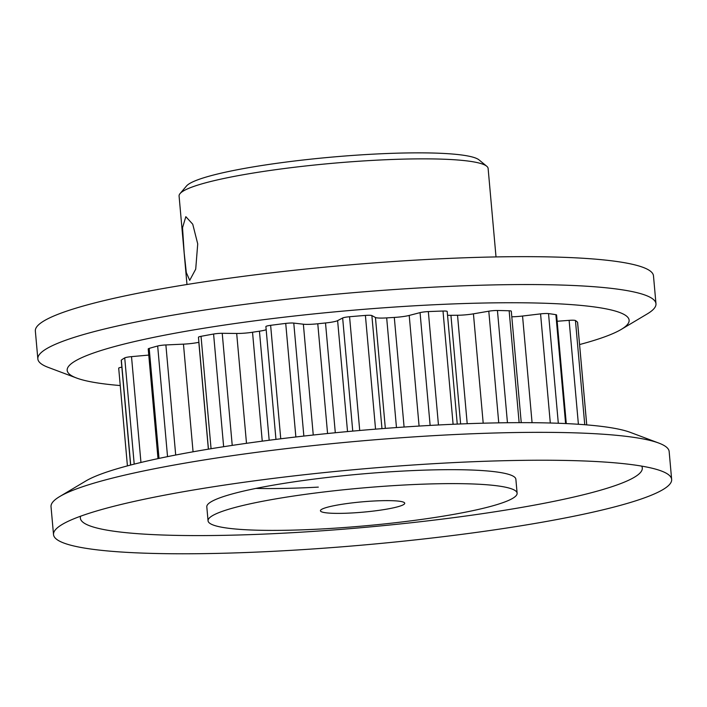 <?xml version="1.0" encoding="UTF-8"?>
<svg xmlns="http://www.w3.org/2000/svg" width="707" height="707" viewBox="0 0 707 707"><rect width="100%" height="100%" fill="white"/><g stroke="black" fill="none" stroke-linecap="round" stroke-linejoin="round"><path stroke-width="1.06" d="M517.117 493.212L515.871 479.266A155.151 18.965 174.9 0 0 394.32 471.56A155.151 18.965 174.9 0 0 206.806 506.857L208.052 520.794A155.151 18.965 174.9 0 0 329.603 528.509A155.151 18.965 174.9 0 0 517.117 493.212A155.151 18.965 174.9 0 0 395.567 485.506A155.151 18.965 174.9 0 0 208.052 520.794M255.828 488.422A155.151 18.965 174.9 0 0 318.327 487.114M428.548 464.004A310.293 37.931 174.9 0 0 62.216 524.435A310.293 37.931 174.9 0 0 53.52 534.589A310.293 37.931 174.9 0 0 296.622 550.011A310.293 37.931 174.9 0 0 671.65 479.426A310.293 37.931 174.9 0 0 661.292 470.968A310.293 37.931 174.9 0 0 428.548 464.004M80.633 516.19A282.084 34.484 174.9 0 0 301.376 532.159A282.084 34.484 174.9 0 0 641.7 466.116M671.65 479.426L669.158 451.534A310.293 37.931 174.9 0 0 658.809 443.077A310.293 37.931 174.9 0 0 426.056 436.113A310.293 37.931 174.9 0 0 59.724 496.544A310.293 37.931 174.9 0 0 51.028 506.707L53.52 534.589M658.809 443.077L630.405 432.41A282.084 34.484 174.9 0 0 418.818 426.082A282.084 34.484 174.9 0 0 85.786 481.016L59.724 496.544M180.046 193.603L186.507 185.994A147.966 18.09 -5.1 0 1 364.423 154.656A147.966 18.09 -5.1 0 1 479.028 159.888L486.734 166.233A155.133 18.965 174.9 0 0 366.58 160.745A155.133 18.965 174.9 0 0 180.046 193.603A155.133 18.965 174.9 0 0 179.083 196.033L186.975 284.506M496.014 256.924L488.122 168.452A155.133 18.965 174.9 0 0 486.734 166.233M184.165 252.726L182.53 227.725L185.835 216.678L192.746 224.216L197.721 243.888L195.715 269.146L189.715 280.325L186.303 272.548L184.165 252.726M371.582 501.139A42.314 5.17 174.9 0 0 320.439 510.763A42.314 5.17 174.9 0 0 353.588 512.867A42.314 5.17 174.9 0 0 404.731 503.243A42.314 5.17 174.9 0 0 371.582 501.139M577.575 322.427A7.167 0.875 174.9 0 0 577.601 322.348A7.167 0.875 174.9 0 0 577.566 322.277A231.463 28.298 174.9 0 0 575.445 320.527A7.167 0.875 174.9 0 0 569.93 320.298A7.167 0.875 174.9 0 0 569.117 320.351L557.151 321.261M558.309 423.254L548.526 313.599A7.167 0.875 174.9 0 0 543.842 313.59A7.167 0.875 174.9 0 0 540.563 313.881L522.553 316.029A14.326 1.75 -5.1 0 1 511.797 316.789M507.449 422.733L497.436 310.497A7.167 0.875 174.9 0 0 494.334 310.576A7.167 0.875 174.9 0 0 488.793 311.195L473.434 313.837A14.326 1.75 -5.1 0 1 457.526 315.251A199.215 24.356 174.9 0 0 450.933 315.313A14.326 1.75 -5.1 0 1 447.54 315.26M438.455 424.978L428.336 311.584A7.167 0.875 174.9 0 0 427.382 311.637A7.167 0.875 174.9 0 0 420.055 312.627L409.212 315.437A14.326 1.75 -5.1 0 1 394.303 317.425A199.215 24.356 174.9 0 0 390.494 317.655A199.215 24.356 174.9 0 0 386.676 317.894A14.326 1.75 -5.1 0 1 375.444 317.496L371.873 315.561A7.167 0.875 174.9 0 0 366.394 315.349A7.167 0.875 174.9 0 0 365.404 315.419A231.463 28.298 -5.1 0 0 349.567 316.736A7.167 0.875 174.9 0 0 342.656 317.982L337.619 320.633A14.326 1.75 -5.1 0 1 325.512 322.966A199.215 24.356 174.9 0 0 317.779 323.771A14.326 1.75 -5.1 0 1 303.365 324.213L293.776 323.09A7.167 0.875 174.9 0 0 289.181 323.09A7.167 0.875 174.9 0 0 285.725 323.408A231.463 28.298 -5.1 0 0 270.631 325.326A7.167 0.875 174.9 0 0 265.894 326.581A7.167 0.875 174.9 0 0 265.912 326.634M232.232 445.401L222.228 333.297A7.167 0.875 174.9 0 0 219.267 333.386A7.167 0.875 174.9 0 0 213.585 334.031A231.463 28.298 -5.1 0 0 201.035 336.329A7.167 0.875 174.9 0 0 198.455 337.239L208.441 449.157M175.698 455.016L165.88 344.945A7.167 0.875 174.9 0 0 165.085 344.989A7.167 0.875 174.9 0 0 157.67 346.006A231.463 28.298 -5.1 0 0 149.195 348.401A7.167 0.875 174.9 0 0 148.214 348.94L158.006 458.622M121.843 367.172A7.167 0.875 174.9 0 0 118.696 368.179L127.419 465.886M130.707 465.02L121.348 360.102A7.167 0.875 174.9 0 0 121.224 360.278L130.583 465.056M121.348 360.102A231.463 28.298 -5.1 0 1 124.724 357.892A7.167 0.875 174.9 0 1 131.511 356.637L148.762 355.082M165.88 344.945L183.458 344.141A14.326 1.75 -5.1 0 0 198.826 342.285A199.215 24.356 174.9 0 1 198.906 342.268M222.228 333.297L236.686 333.465A14.326 1.75 -5.1 0 0 252.532 332.246A199.215 24.356 174.9 0 1 259.442 331.194A14.326 1.75 -5.1 0 0 266.168 329.727M428.336 311.584A231.463 28.298 -5.1 0 1 442.997 311.036A7.167 0.875 174.9 0 1 447.195 311.46L457.252 424.103M497.436 310.497A231.463 28.298 -5.1 0 1 509.146 310.78A7.167 0.875 174.9 0 1 511.302 311.213L521.245 422.645M548.526 313.599A231.463 28.298 -5.1 0 1 555.888 314.686A7.167 0.875 174.9 0 1 556.595 314.995L566.28 423.59M579.581 344.556A282.084 34.484 174.9 0 0 621.214 329.427L647.276 313.899A310.293 37.931 174.9 0 0 655.972 303.736L653.48 275.854A310.293 37.931 174.9 0 0 410.378 260.432A310.293 37.931 174.9 0 0 35.35 331.017L37.842 358.909A310.293 37.931 174.9 0 0 48.191 367.366L76.595 378.033A282.084 34.484 174.9 0 0 120.252 385.554M621.214 329.427A282.084 34.484 174.9 0 0 408.116 306.175A282.084 34.484 174.9 0 0 76.595 378.033M655.972 303.736A310.293 37.931 174.9 0 0 412.861 288.323A310.293 37.931 174.9 0 0 37.842 358.909M578.397 424.271L569.117 320.351M550.302 423.007L540.563 313.881M498.753 422.857L488.793 311.195M430.13 425.42L420.055 312.627M375.55 429.149L365.404 315.419M396.468 427.558L386.676 317.894M295.862 436.97L285.725 323.408M223.642 446.718L213.585 334.031M167.541 456.634L157.67 346.006M586.722 424.889L577.566 322.277M584.751 424.73L575.445 320.527M134.206 464.128L124.724 357.892M140.958 462.475L131.511 356.637M159.013 458.41L149.195 348.401M208.371 449.166L198.826 342.285M193.064 451.8L183.458 344.141M211.066 448.724L201.035 336.329M269.181 440.249L259.442 331.194M262.253 441.159L252.532 332.246M246.496 443.324L236.686 333.465M280.75 438.782L270.631 325.326M335.304 432.746L325.512 322.966M327.571 433.524L317.779 323.771M313.254 435.026L303.365 324.213M303.851 436.06L293.776 323.09M359.722 430.483L349.567 316.736M352.749 431.102L342.656 317.982M347.526 431.579L337.619 320.633M404.086 427.028L394.303 317.425M385.342 428.38L375.444 317.496M381.966 428.645L371.873 315.561M453.099 424.28L442.997 311.036M419.083 426.065L409.212 315.437M467.203 423.705L457.526 315.251M460.628 423.961L450.933 315.313M519.132 422.653L509.146 310.78M483.199 423.201L473.434 313.837M565.6 423.555L555.888 314.686M532.071 422.689L522.553 316.029M586.748 424.889L577.601 322.348M275.96 439.383L265.894 326.581"/></g></svg>
